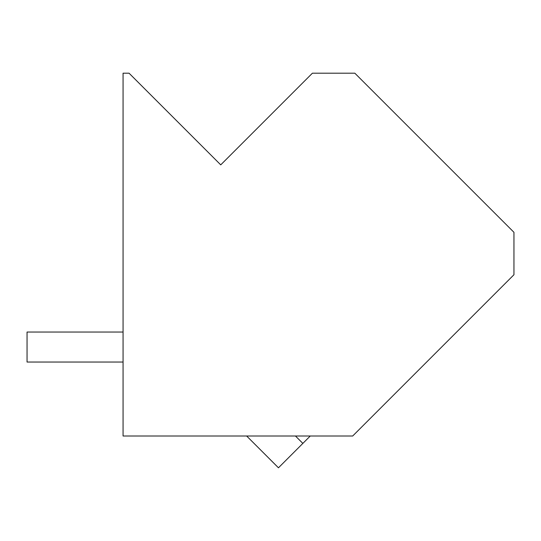 <?xml version="1.0" encoding="UTF-8"?>
<svg xmlns="http://www.w3.org/2000/svg" width="541" height="541" viewBox="0 0 541 541"><rect width="100%" height="100%" fill="white"/><g stroke="black" fill="none" stroke-linecap="round" stroke-linejoin="round"><path stroke-width="0.81" d="M354.835 73.197L513.95 232.312L513.95 274.74L352.685 436.005L123.064 436.005L123.064 73.197L129.062 73.197L220.735 164.863L312.4 73.197L354.835 73.197M310.257 436.005L278.459 467.803L246.655 436.005M302.852 443.404L295.454 436.005M27.05 362.037L123.064 362.037L27.05 362.037L123.064 362.037L27.05 362.037L123.064 362.037L27.05 362.037L123.064 362.037L27.05 362.037L123.064 362.037L27.05 362.037L123.064 362.037L27.05 362.037L123.064 362.037L27.05 362.037L123.064 362.037L27.05 362.037L123.064 362.037L27.05 362.037L123.064 362.037L27.05 362.037L123.064 362.037L27.05 362.037L123.064 362.037L27.05 362.037L27.05 332.039L123.064 332.039"/></g></svg>
